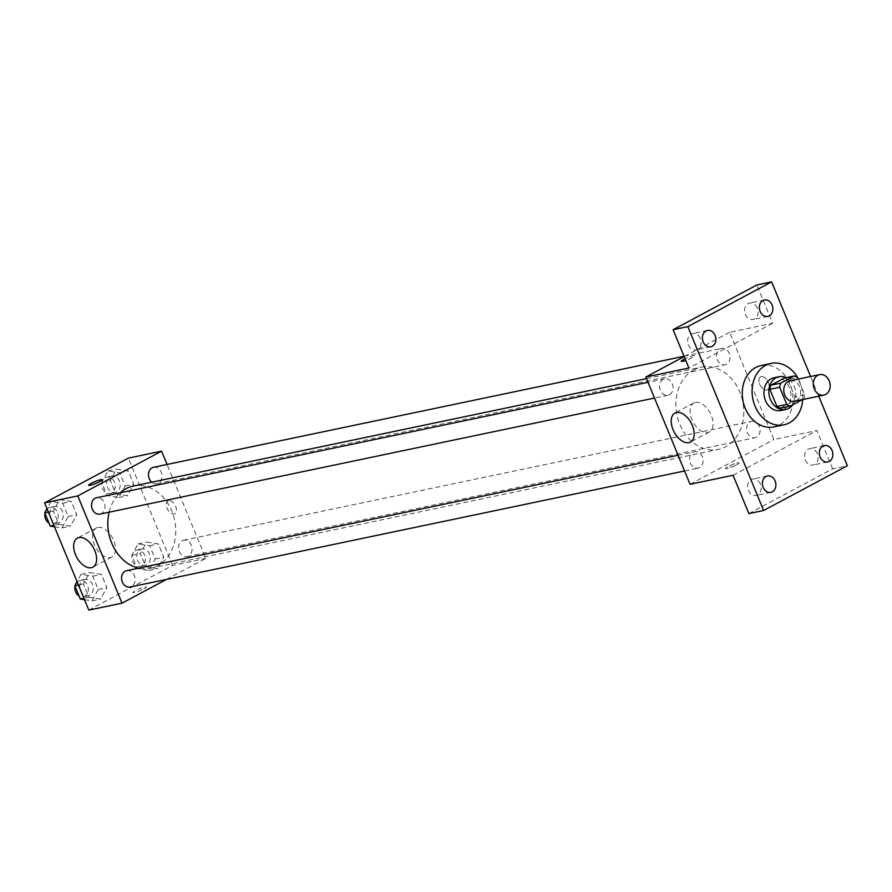 <?xml version="1.0" encoding="UTF-8"?>
<svg xmlns="http://www.w3.org/2000/svg" width="892" height="892" viewBox="0 0 892 892"><rect width="100%" height="100%" fill="white"/><g stroke="black" fill="none" stroke-linecap="round" stroke-linejoin="round"><path stroke-width="0.67" stroke-dasharray="4.46 3.34" d="M790.067 380.806A10.459 8.363 -101.8 0 1 800.392 389.325A10.459 8.363 -101.8 0 1 794.348 401.277M802.488 399.571L803.647 398.958A15.655 12.521 -101.8 0 0 804.729 394.822L798.24 379.1M804.729 394.822L794.883 396.884L787.814 379.724L797.649 377.662M784.336 378.03A15.655 12.521 -101.8 0 1 787.814 379.724M794.883 396.884A15.655 12.521 -101.8 0 1 793.813 401.01L803.647 398.958M780.411 408.168L793.813 401.01M792.854 404.723A16.725 13.38 78.2 0 0 794.348 386.704A16.725 13.38 78.2 0 0 786.164 377.65M774.033 377.751A16.725 13.38 -101.8 0 1 789.42 387.741A16.725 13.38 -101.8 0 1 780.879 410.498M798.452 379.055A31.365 25.076 -101.8 0 1 802.744 399.516M761.199 365.486A31.365 25.076 -101.8 0 1 792.163 391.053A31.365 25.076 -101.8 0 1 774.044 426.889M818.722 396.171L810.616 376.502M748.867 513.58L832.649 468.835L847.4 465.747M832.649 468.835L816.86 430.524L773.821 439.533L729.623 332.281L772.65 323.272L756.862 284.972M761.255 376.636A7.314 4.282 -118.1 0 0 760.564 376.881A7.314 4.282 -118.1 0 0 760.24 385.355A7.314 4.282 -118.1 0 0 767.466 389.793A7.314 4.282 -118.1 0 0 768.068 381.865A7.314 4.282 -118.1 0 0 761.255 376.636A7.314 4.282 -118.1 0 0 760.564 376.881A7.314 4.282 -118.1 0 0 760.24 385.355A7.314 4.282 -118.1 0 0 767.454 389.793A7.314 4.282 -118.1 0 0 768.068 381.876A7.314 4.282 -118.1 0 0 761.244 376.636M757.341 308.086A8.363 6.69 78.2 0 0 749.637 303.09A8.363 6.69 78.2 0 0 745.366 314.475A8.363 6.69 78.2 0 0 753.071 319.47A8.363 6.69 78.2 0 0 757.341 308.086M700.365 338.514A8.363 6.69 78.2 0 0 692.671 333.53A8.363 6.69 78.2 0 0 688.401 344.914A8.363 6.69 78.2 0 0 696.094 349.898A8.363 6.69 78.2 0 0 700.365 338.514M772.65 323.272L688.88 368.028M760.363 484.077A8.363 6.69 78.2 0 0 752.67 479.082A8.363 6.69 78.2 0 0 748.399 490.466A8.363 6.69 78.2 0 0 756.093 495.461A8.363 6.69 78.2 0 0 760.363 484.077M817.328 453.638A8.363 6.69 78.2 0 0 809.635 448.654A8.363 6.69 78.2 0 0 805.364 460.038A8.363 6.69 78.2 0 0 813.058 465.022A8.363 6.69 78.2 0 0 817.328 453.638M733.079 475.28L816.86 430.524M693.987 369.823A41.991 33.573 -101.8 0 1 701.235 367.181A41.991 33.573 -101.8 0 1 742.69 401.411A41.991 33.573 -101.8 0 1 718.439 449.378A41.991 33.573 -101.8 0 1 678.176 419.82A41.991 33.573 -101.8 0 1 693.987 369.823M690.051 484.289L773.821 439.533M729.623 332.281L684.153 356.566M693.218 452.3A8.363 6.69 -101.8 0 1 694.667 451.776A8.363 6.69 -101.8 0 1 702.929 458.6A8.363 6.69 -101.8 0 1 698.09 468.155A8.363 6.69 -101.8 0 1 690.073 462.257A8.363 6.69 -101.8 0 1 693.218 452.3M720.134 348.939A8.363 6.69 -101.8 0 1 721.572 348.415A8.363 6.69 -101.8 0 1 729.834 355.228A8.363 6.69 -101.8 0 1 724.995 364.783A8.363 6.69 -101.8 0 1 716.978 358.896A8.363 6.69 -101.8 0 1 720.134 348.939M750.194 421.871A8.363 6.69 -101.8 0 1 751.633 421.347A8.363 6.69 -101.8 0 1 759.895 428.16A8.363 6.69 -101.8 0 1 755.056 437.716A8.363 6.69 -101.8 0 1 747.039 431.828A8.363 6.69 -101.8 0 1 750.194 421.871M669.479 394.688A8.363 6.69 78.2 0 0 672.624 384.731A8.363 6.69 78.2 0 0 664.607 378.844A8.363 6.69 78.2 0 0 659.768 388.399A8.363 6.69 78.2 0 0 668.03 395.223A8.363 6.69 78.2 0 0 669.479 394.688M736.569 464.832A7.314 1.004 -22.4 0 0 739.033 462.937A7.314 1.004 -22.4 0 0 731.886 464.799A7.314 1.004 -22.4 0 0 725.497 468.523A7.314 1.004 -22.4 0 0 729.544 467.821A7.314 1.004 -22.4 0 0 736.569 464.832A7.314 1.004 -22.4 0 0 739.022 462.937A7.314 1.004 -22.4 0 0 731.875 464.799A7.314 1.004 -22.4 0 0 725.497 468.512A7.314 1.004 -22.4 0 0 729.533 467.809A7.314 1.004 -22.4 0 0 736.569 464.821M681.287 361.271L681.287 361.271A7.314 1.004 157.6 0 0 688.446 359.409A7.314 1.004 157.6 0 0 694.823 355.696L694.823 355.685A7.314 1.004 157.6 0 0 685.045 358.729A7.314 1.004 157.6 0 1 694.823 355.685A7.314 1.004 157.6 0 1 685.747 360.424M695.403 402.403A16.446 9.622 61.9 0 1 710.723 414.178A16.446 9.622 61.9 0 1 709.363 431.973A16.446 9.622 61.9 0 1 693.117 422.005A16.446 9.622 61.9 0 1 693.853 402.961A16.446 9.622 61.9 0 1 695.403 402.403M133.187 486.073A41.991 33.573 -101.8 0 1 174.642 520.292A41.991 33.573 -101.8 0 1 150.391 568.271A41.991 33.573 -101.8 0 1 138.65 568.148M109.125 512.198A41.991 33.573 -101.8 0 1 120.141 492.797M99.993 514.104A8.363 6.69 78.2 0 0 101.432 513.58A8.363 6.69 78.2 0 0 104.576 503.623A8.363 6.69 78.2 0 0 96.559 497.736M182.146 540.764A8.363 6.69 -101.8 0 1 183.585 540.229A8.363 6.69 -101.8 0 1 191.847 547.052A8.363 6.69 -101.8 0 1 187.019 556.608A8.363 6.69 -101.8 0 1 178.991 550.721A8.363 6.69 -101.8 0 1 182.146 540.764M153.524 467.297A8.363 6.69 -101.8 0 1 161.786 474.12A8.363 6.69 -101.8 0 1 156.959 483.676A8.363 6.69 -101.8 0 1 151.751 482.182M126.619 570.668A8.363 6.69 -101.8 0 1 134.882 577.481A8.363 6.69 -101.8 0 1 130.054 587.036M166.481 579.41L205.784 558.414L167.06 464.464M88.81 610.117L172.58 565.372L205.784 558.414M172.58 565.372L128.381 458.12M168.621 500.668A7.314 4.282 -118.1 0 0 167.93 500.914A7.314 4.282 -118.1 0 0 167.607 509.388A7.314 4.282 -118.1 0 0 174.832 513.825A7.314 4.282 -118.1 0 0 175.434 505.898A7.314 4.282 -118.1 0 0 168.621 500.668M88.899 597.227L100.606 599.067L106.85 587.638L101.376 574.37L89.668 572.53L83.424 583.959L88.899 597.227L100.606 599.067L106.85 587.638L101.376 574.37L89.668 572.53L83.424 583.959L88.899 597.227L83.926 598.264M115.804 493.867L127.511 495.707L133.755 484.278L128.281 471.009L116.573 469.17L110.329 480.598L115.804 493.867L127.511 495.707L133.755 484.278L128.281 471.009L116.573 469.17L110.329 480.598L115.804 493.867L107.196 495.662L118.904 497.502L125.148 486.073L119.684 472.805L107.965 470.965L101.733 482.394L107.196 495.662M145.864 566.799L157.572 568.639L163.816 557.21L158.341 543.942L146.634 542.102L140.39 553.531L145.864 566.799L157.572 568.639L163.816 557.21L158.341 543.942L146.634 542.102L140.39 553.531L145.864 566.799L137.256 568.594L148.964 570.434L155.208 559.005L149.745 545.737L138.026 543.897L131.793 555.326L137.256 568.594M58.839 524.295L70.546 526.135L76.79 514.706L71.315 501.438L59.608 499.598L53.364 511.027L58.839 524.295L70.546 526.135L76.79 514.706L71.315 501.438L59.608 499.598L53.364 511.027L58.839 524.295L53.866 525.332M143.935 588.865A7.314 1.004 -22.4 0 0 146.4 586.969A7.314 1.004 -22.4 0 0 139.252 588.832A7.314 1.004 -22.4 0 0 132.863 592.556A7.314 1.004 -22.4 0 0 136.911 591.853A7.314 1.004 -22.4 0 0 143.935 588.865M102.19 479.729L102.19 479.718A7.314 1.004 157.6 0 1 102.19 479.729A7.314 1.004 157.6 0 1 95.801 483.442A7.314 1.004 157.6 0 1 88.654 485.304L88.654 485.293M143.924 588.854A7.314 1.004 -22.4 0 0 146.388 586.969A7.314 1.004 -22.4 0 0 139.241 588.832A7.314 1.004 -22.4 0 0 132.863 592.544A7.314 1.004 -22.4 0 0 136.9 591.842A7.314 1.004 -22.4 0 0 143.924 588.854M97.841 527.462A16.446 9.622 61.9 0 1 113.172 539.236A16.446 9.622 61.9 0 1 111.801 557.043A16.446 9.622 61.9 0 1 95.567 547.064A16.446 9.622 61.9 0 1 96.303 528.019A16.446 9.622 61.9 0 1 97.841 527.462M168.61 500.668A7.314 4.282 -118.1 0 0 167.93 500.914A7.314 4.282 -118.1 0 0 167.596 509.388A7.314 4.282 -118.1 0 0 174.821 513.825A7.314 4.282 -118.1 0 0 175.434 505.909A7.314 4.282 -118.1 0 0 168.61 500.668M54.445 526.759L61.938 527.941L68.182 516.501L62.708 503.233L51 501.393L47.008 508.708M53.308 507.002A8.363 6.69 -101.8 0 1 54.758 506.478A8.363 6.69 -101.8 0 1 63.02 513.301A8.363 6.69 -101.8 0 1 58.181 522.857A8.363 6.69 -101.8 0 1 50.164 516.97A8.363 6.69 -101.8 0 1 53.308 507.002M61.938 527.941L70.546 526.135M68.182 516.501L76.79 514.706M62.708 503.233L71.315 501.438M51 501.393L59.608 499.598M48.391 512.064L53.364 511.027M46.507 509.633A8.363 6.69 -101.8 0 1 48.391 508.039A8.363 6.69 -101.8 0 1 49.841 507.515A8.363 6.69 -101.8 0 1 58.103 514.327A8.363 6.69 -101.8 0 1 53.264 523.883A8.363 6.69 -101.8 0 1 48.971 523.058M44.934 513.246A8.363 6.69 -101.8 0 1 45.302 511.83M84.506 599.692L91.999 600.873L98.243 589.434L92.768 576.165L81.061 574.325L77.069 581.64M83.369 579.934A8.363 6.69 -101.8 0 1 84.818 579.41A8.363 6.69 -101.8 0 1 93.08 586.234A8.363 6.69 -101.8 0 1 88.241 595.789A8.363 6.69 -101.8 0 1 80.224 589.902A8.363 6.69 -101.8 0 1 83.369 579.934M91.999 600.873L100.606 599.067M98.243 589.434L106.85 587.638M92.768 576.165L101.376 574.37M81.061 574.325L89.668 572.53M78.451 584.996L83.424 583.959M76.567 582.565A8.363 6.69 -101.8 0 1 78.451 580.971A8.363 6.69 -101.8 0 1 79.901 580.447A8.363 6.69 -101.8 0 1 88.163 587.259A8.363 6.69 -101.8 0 1 83.324 596.815A8.363 6.69 -101.8 0 1 79.031 595.99M74.995 586.178A8.363 6.69 -101.8 0 1 75.363 584.762M110.285 476.573A8.363 6.69 -101.8 0 1 111.723 476.049A8.363 6.69 -101.8 0 1 119.985 482.862A8.363 6.69 -101.8 0 1 115.157 492.429A8.363 6.69 -101.8 0 1 107.129 486.53A8.363 6.69 -101.8 0 1 110.285 476.573M118.904 497.502L127.511 495.707M125.148 486.073L133.755 484.278M119.684 472.805L128.281 471.009M107.965 470.965L116.573 469.17M101.733 482.394L110.329 480.598M105.367 477.61A8.363 6.69 -101.8 0 1 106.806 477.075A8.363 6.69 -101.8 0 1 115.068 483.899A8.363 6.69 -101.8 0 1 110.229 493.454A8.363 6.69 -101.8 0 1 102.212 487.567A8.363 6.69 -101.8 0 1 105.367 477.61M140.345 549.505A8.363 6.69 -101.8 0 1 141.783 548.981A8.363 6.69 -101.8 0 1 150.046 555.794A8.363 6.69 -101.8 0 1 145.206 565.361A8.363 6.69 -101.8 0 1 137.19 559.462A8.363 6.69 -101.8 0 1 140.345 549.505M148.964 570.434L157.572 568.639M155.208 559.005L163.816 557.21M149.745 545.737L158.341 543.942M138.026 543.897L146.634 542.102M131.793 555.326L140.39 553.531M135.428 550.542A8.363 6.69 -101.8 0 1 136.866 550.007A8.363 6.69 -101.8 0 1 145.128 556.831A8.363 6.69 -101.8 0 1 140.289 566.387A8.363 6.69 -101.8 0 1 132.272 560.499A8.363 6.69 -101.8 0 1 135.428 550.542M824.386 445.565L809.635 448.654M827.821 461.933L813.058 465.022M764.399 300.002L749.637 303.09M767.822 316.381L753.071 319.47M707.423 330.441L692.671 333.53M710.857 346.81L696.094 349.898M767.421 475.993L752.67 479.082M770.844 492.373L756.093 495.461M693.853 402.961L674.954 413.063M709.363 431.973L690.453 442.075M150.391 568.271L718.439 449.378M646.499 378.632L701.235 367.181M664.607 378.844L648.016 382.311M668.03 395.223L654.505 398.055M187.019 556.608L755.056 437.716M183.585 540.229L751.633 421.347M156.959 483.676L724.995 364.783M684.03 356.276L721.572 348.415M684.565 470.987L698.09 468.155M678.076 455.243L694.667 451.776M96.303 528.019L77.392 538.121M111.801 557.043L92.891 567.145M53.264 523.883L58.181 522.857M49.841 507.515L54.758 506.478M83.324 596.815L88.241 595.789M79.901 580.447L84.818 579.41M110.229 493.454L115.157 492.429M106.806 477.075L111.723 476.049M140.289 566.387L145.206 565.361M136.866 550.007L141.783 548.981"/><path stroke-width="1.34" d="M817.774 375.287A10.459 8.363 -101.8 0 1 819.581 374.629A10.459 8.363 -101.8 0 1 829.906 383.159A10.459 8.363 -101.8 0 1 823.862 395.1A10.459 8.363 -101.8 0 1 813.838 387.741A10.459 8.363 -101.8 0 1 817.774 375.287M823.862 395.1L794.348 401.277A10.459 8.363 -101.8 0 1 784.324 393.918A10.459 8.363 -101.8 0 1 788.26 381.464A10.459 8.363 -101.8 0 1 790.067 380.806L819.581 374.629M790.245 406.116L780.411 408.168A15.655 12.521 -101.8 0 1 776.932 406.473L769.863 389.313L779.697 387.251L786.777 404.422A15.655 12.521 -101.8 0 0 790.245 406.116L802.488 399.571M798.24 379.1L797.649 377.662A15.655 12.521 -101.8 0 0 794.181 375.967L780.768 383.125A15.655 12.521 -101.8 0 0 779.697 387.251M794.181 375.967L784.336 378.03L770.933 385.188L780.768 383.125M769.863 389.313A15.655 12.521 -101.8 0 1 770.933 385.188M786.164 377.65A16.725 13.38 78.2 0 0 778.95 376.725A16.725 13.38 78.2 0 0 769.283 395.836A16.725 13.38 78.2 0 0 785.807 409.473A16.725 13.38 78.2 0 0 792.854 404.723M785.807 409.473L780.879 410.498A16.725 13.38 -101.8 0 1 764.845 398.724A16.725 13.38 -101.8 0 1 771.145 378.81A16.725 13.38 -101.8 0 1 774.033 377.751L778.95 376.725M776.932 406.473L786.777 404.422M802.744 399.516A31.365 25.076 -101.8 0 1 783.878 424.826A31.365 25.076 -101.8 0 1 753.807 402.749A31.365 25.076 -101.8 0 1 765.615 365.397A31.365 25.076 -101.8 0 1 771.034 363.423A31.365 25.076 -101.8 0 1 798.452 379.055M783.878 424.826L774.044 426.889A31.365 25.076 -101.8 0 1 743.973 404.812A31.365 25.076 -101.8 0 1 755.78 367.459A31.365 25.076 -101.8 0 1 761.199 365.486L771.034 363.423M763.151 487.378A8.363 6.69 -101.8 0 1 767.421 475.993A8.363 6.69 -101.8 0 1 775.683 482.817A8.363 6.69 -101.8 0 1 770.844 492.373A8.363 6.69 -101.8 0 1 763.151 487.378M703.152 341.826A8.363 6.69 -101.8 0 1 707.423 330.441A8.363 6.69 -101.8 0 1 715.685 337.254A8.363 6.69 -101.8 0 1 710.857 346.81A8.363 6.69 -101.8 0 1 703.152 341.826M760.129 311.386A8.363 6.69 -101.8 0 1 764.399 300.002A8.363 6.69 -101.8 0 1 772.65 306.826A8.363 6.69 -101.8 0 1 767.822 316.381A8.363 6.69 -101.8 0 1 760.129 311.386M820.116 456.949A8.363 6.69 -101.8 0 1 824.386 445.565A8.363 6.69 -101.8 0 1 832.649 452.378A8.363 6.69 -101.8 0 1 827.821 461.933A8.363 6.69 -101.8 0 1 820.116 456.949M810.616 376.502L771.613 281.883L687.843 326.628L763.619 510.492L847.4 465.747L818.722 396.171M684.153 356.566L645.841 377.026L688.88 368.028L673.092 329.717L756.862 284.972L771.613 281.883M673.092 329.717L687.843 326.628M645.841 377.026L690.051 484.289L733.079 475.28L748.867 513.58L763.619 510.492M676.493 412.505A16.446 9.622 61.9 0 1 691.813 424.28A16.446 9.622 61.9 0 1 690.453 442.075A16.446 9.622 61.9 0 1 674.207 432.107A16.446 9.622 61.9 0 1 674.954 413.063A16.446 9.622 61.9 0 1 676.493 412.505M683.751 359.376A7.314 1.004 157.6 0 1 685.045 358.729A7.314 1.004 157.6 0 0 683.751 359.387A7.314 1.004 157.6 0 0 681.287 361.26A7.314 1.004 157.6 0 1 683.751 359.387M685.747 360.424A7.314 1.004 157.6 0 1 681.287 361.26M120.141 492.797A41.991 33.573 -101.8 0 1 125.939 488.716A41.991 33.573 -101.8 0 1 133.187 486.073L646.499 378.632M138.65 568.148A41.991 33.573 -101.8 0 1 109.125 512.198M648.016 382.311L96.559 497.736A8.363 6.69 78.2 0 0 91.731 507.292A8.363 6.69 78.2 0 0 99.993 514.104L654.505 398.055M151.751 482.182A8.363 6.69 -101.8 0 1 148.473 474.511A8.363 6.69 -101.8 0 1 152.086 467.832A8.363 6.69 -101.8 0 1 153.524 467.297L684.03 356.276M684.565 470.987L130.054 587.036A8.363 6.69 -101.8 0 1 122.026 581.149A8.363 6.69 -101.8 0 1 125.181 571.192A8.363 6.69 -101.8 0 1 126.619 570.668L678.076 455.243M167.06 464.464L161.575 451.162L77.794 495.919L122.003 603.17L166.481 579.41M122.003 603.17L88.81 610.117L44.6 502.865L128.381 458.12L161.575 451.162M44.6 502.865L77.794 495.919M78.942 537.564A16.446 9.622 61.9 0 1 94.262 549.338A16.446 9.622 61.9 0 1 92.891 567.145A16.446 9.622 61.9 0 1 76.656 557.165A16.446 9.622 61.9 0 1 77.392 538.121A16.446 9.622 61.9 0 1 78.942 537.564M88.654 485.304A7.314 1.004 157.6 0 1 91.118 483.419A7.314 1.004 157.6 0 1 98.142 480.42A7.314 1.004 157.6 0 1 102.19 479.718A7.314 1.004 157.6 0 1 95.801 483.431A7.314 1.004 157.6 0 1 88.654 485.293A7.314 1.004 157.6 0 1 91.118 483.408A7.314 1.004 157.6 0 1 98.131 480.431A7.314 1.004 157.6 0 1 102.19 479.718M47.008 508.708L44.756 512.822L50.231 526.102L54.445 526.759M44.756 512.822L48.391 512.064M50.231 526.102L53.866 525.332M48.971 523.058A8.363 6.69 -101.8 0 1 44.934 513.246M45.302 511.83A8.363 6.69 -101.8 0 1 46.507 509.633M77.069 581.64L74.816 585.754L80.291 599.034L84.506 599.692M74.816 585.754L78.451 584.996M80.291 599.034L83.926 598.264M79.031 595.99A8.363 6.69 -101.8 0 1 74.995 586.178M75.363 584.762A8.363 6.69 -101.8 0 1 76.567 582.565"/></g></svg>

